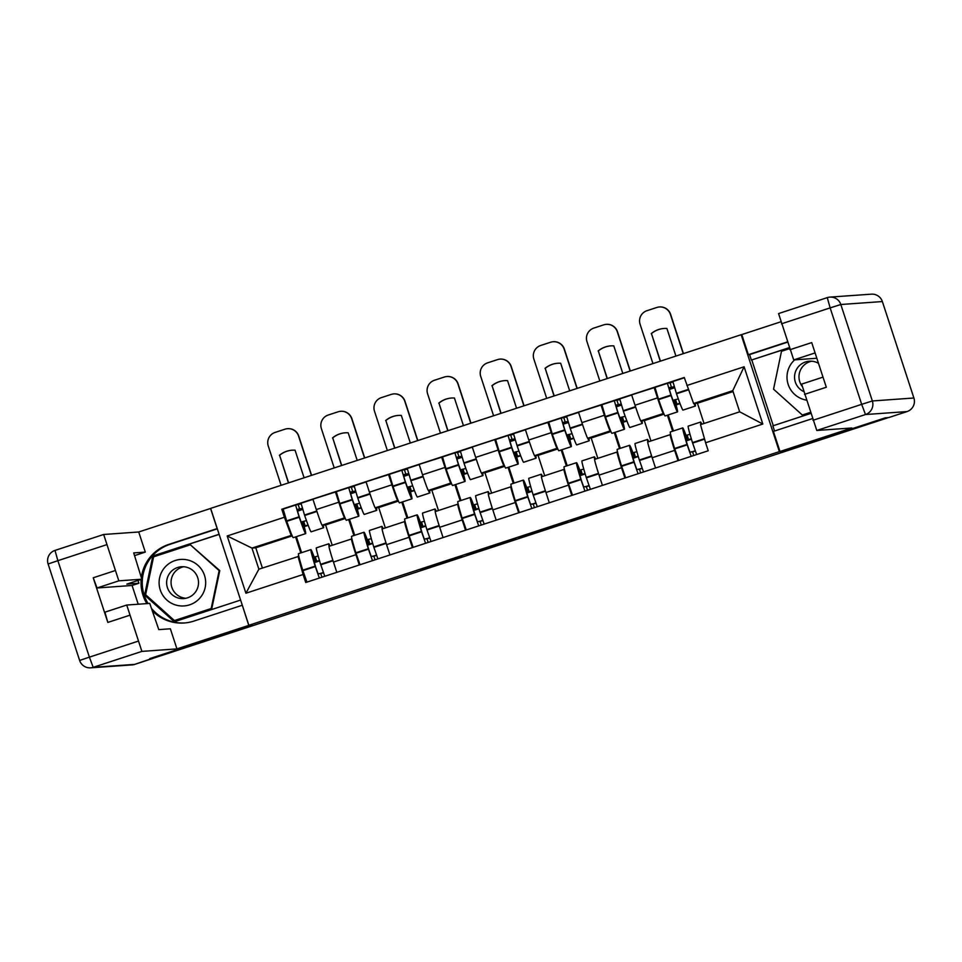 <?xml version="1.0" encoding="UTF-8"?>
<svg xmlns="http://www.w3.org/2000/svg" width="962" height="962" viewBox="0 0 962 962"><rect width="100%" height="100%" fill="white"/><g stroke="black" fill="none" stroke-linecap="round" stroke-linejoin="round"><path stroke-width="1.44" d="M461.471 556.156L420.322 569.636L423.052 569.444L462.061 556.721L444.432 561.892L461.471 556.156M614.598 506.289L570.899 520.358L573.629 520.153L616.57 506.144L576.046 518.783L614.526 506.036M779.376 451.623L782.815 451.382L884.282 418.169L887.361 417.953L153.896 658.044L150.818 658.261L252.297 625.047L248.845 625.288L779.376 451.623L741.161 334.716L210.642 508.381L248.845 625.288M513.083 539.285L466.955 554.377L469.684 554.184L512.614 540.175L515.812 539.081L513.083 539.285M522.113 536.279L565.055 522.27L567.784 522.077L521.705 537.169L518.927 537.361L522.113 536.279M741.81 334.668L741.161 334.716M359.295 564.983L355.94 554.701A16.498 0.685 -108.1 0 1 351.515 538.973L329.052 546.332A16.498 0.685 71.9 0 0 329.04 546.332A16.498 0.685 71.9 0 0 333.465 562.061L336.82 572.342M345.033 517.809L344.612 517.845A16.498 0.685 -108.1 0 1 338.78 502.212L316.306 509.571A16.498 0.685 71.9 0 0 322.138 525.192L325.589 524.951L332.227 545.286M316.306 509.571L312.903 499.17L336.243 491.75M329.04 546.332L351.515 538.973A16.498 0.685 -108.1 0 1 351.527 538.973L351.936 538.936M338.78 502.212L335.377 491.81M353.92 535.545L348.689 519.528M412.421 547.594L409.054 537.313A16.498 0.685 -108.1 0 1 404.629 521.584L382.167 528.944A16.498 0.685 71.9 0 0 386.58 544.672L389.947 554.954M389.357 474.362L366.029 481.782L369.432 492.183A16.498 0.685 71.9 0 0 375.264 507.804L378.703 507.563L385.353 527.897M382.167 528.944L404.629 521.584A16.498 0.685 -108.1 0 1 404.641 521.584L405.05 521.548M398.16 500.42L397.739 500.456A16.498 0.685 -108.1 0 1 391.895 484.824L388.504 474.422M407.046 518.157L401.815 502.14M465.536 530.206L462.181 519.925A16.498 0.685 -108.1 0 1 457.756 504.196L435.293 511.556A16.498 0.685 71.9 0 0 435.281 511.556A16.498 0.685 71.9 0 0 439.706 527.284L443.061 537.566M442.484 456.974L419.143 464.393L422.546 474.795A16.498 0.685 71.9 0 0 428.379 490.416L431.83 490.175L438.468 510.509M435.281 511.556L457.756 504.196A16.498 0.685 -108.1 0 1 457.768 504.196L458.177 504.16M451.274 483.032L450.853 483.056A16.498 0.685 -108.1 0 1 445.021 467.436L441.618 457.034M460.161 500.769L454.93 484.752M518.662 512.818L515.295 502.537A16.498 0.685 -108.1 0 1 510.87 486.808L488.407 494.167A16.498 0.685 71.9 0 0 492.821 509.896L496.188 520.177M505.747 468.109A27.249 1.142 -108.1 0 1 505.735 468.121A27.249 1.142 -108.1 0 1 499.266 451.779L495.622 439.55L494.745 439.646L472.27 447.005L475.673 457.407A16.498 0.685 71.9 0 0 481.505 473.027L484.944 472.787L491.594 493.121M488.407 494.167L510.87 486.808A16.498 0.685 -108.1 0 1 510.882 486.808L511.291 486.772M504.401 465.644L503.98 465.668A16.498 0.685 -108.1 0 1 498.136 450.048L494.745 439.646M513.287 483.381L508.056 467.364M571.777 495.43L568.422 485.149A16.498 0.685 -108.1 0 1 563.997 469.42L541.534 476.779A16.498 0.685 71.9 0 0 541.522 476.779A16.498 0.685 71.9 0 0 545.947 492.508L549.302 502.789M548.725 422.198L525.384 429.617L528.787 440.019A16.498 0.685 71.9 0 0 534.619 455.639L538.071 455.399L544.708 475.733M541.522 476.779L563.997 469.42A16.498 0.685 -108.1 0 1 564.009 469.42L564.417 469.384M557.515 448.256L557.094 448.28A16.498 0.685 -108.1 0 1 551.262 432.659L547.859 422.258M566.402 465.993L561.171 449.975M624.903 478.042L621.536 467.76A16.498 0.685 -108.1 0 1 617.111 452.032L594.648 459.391A16.498 0.685 71.9 0 0 599.061 475.12L602.428 485.401M601.839 404.81L578.511 412.229L581.914 422.631A16.498 0.685 71.9 0 0 587.746 438.251L591.185 438.011L597.835 458.345M594.648 459.391L617.111 452.032A16.498 0.685 -108.1 0 1 617.123 452.032L617.532 451.996M610.642 430.868L610.221 430.892A16.498 0.685 -108.1 0 1 604.376 415.271L600.985 404.87M619.528 448.605L614.297 432.587M678.018 460.654L674.663 450.372A16.498 0.685 -108.1 0 1 670.237 434.644L647.775 442.003A16.498 0.685 71.9 0 0 647.763 442.003A16.498 0.685 71.9 0 0 652.188 457.732L655.543 468.013M654.966 387.421L631.625 394.841L635.028 405.242A16.498 0.685 71.9 0 0 640.86 420.863L644.312 420.622L650.949 440.957M647.763 442.003L670.237 434.644A16.498 0.685 -108.1 0 1 670.249 434.644L670.658 434.608M663.756 413.48L663.335 413.504A16.498 0.685 -108.1 0 1 657.503 397.883L654.1 387.482M672.642 431.216L667.412 415.199M664.057 414.153L644.312 420.622M610.93 431.541L591.185 438.011M557.816 448.929L538.071 455.399M504.689 466.317L484.944 472.787M451.575 483.706L431.83 490.175M398.448 501.094L378.703 507.563M345.334 518.482L325.589 524.951M291.919 535.197L251.96 548.075L258.874 569.203L298.809 556.325M292.207 535.87L255.784 547.799L251.96 548.075L227.2 535.978L284.403 517.243L291.125 535.257M300.805 552.934L295.575 536.916M255.784 547.799L262.398 568.049M298.028 556.385L303.114 574.506L245.911 593.229L227.2 535.978M686.892 385.497L744.095 366.775L762.818 424.038L705.603 442.76L700.516 424.639L739.682 411.82L732.767 390.68L693.614 403.499L684.271 377.489L281.782 509.235L284.403 517.243M303.114 574.506L305.736 582.515L708.224 450.769L705.603 442.76M693.614 403.499L697.426 403.234L704.04 423.484M733.056 391.57L697.426 403.234M283.117 509.138L281.782 509.235M323.328 572.51L319.456 573.785M297.426 511.183L302.669 509.475M320.454 573.713L323.412 572.739M373.581 556.325L376.527 555.351M426.695 538.936L429.653 537.962M479.822 521.548L482.768 520.574M532.936 504.16L535.894 503.186M586.062 486.772L589.009 485.798M639.177 469.384L642.135 468.41M692.303 451.996L695.249 451.022M376.443 555.122L372.571 556.397M350.553 493.795L355.796 492.087M429.569 537.734L425.697 539.009M403.667 476.406L408.91 474.699M482.683 520.346L478.811 521.62M456.794 459.018L462.037 457.311M535.81 502.958L531.938 504.232M509.908 441.63L515.151 439.923M588.924 485.569L585.052 486.844M563.035 424.242L568.277 422.534M642.051 468.181L638.179 469.456M616.149 406.854L621.392 405.146M695.165 450.793L691.293 452.068M669.275 389.466L674.518 387.758M245.911 593.229L258.874 569.203M739.682 411.82L762.818 424.038M732.767 390.68L744.095 366.775M474.038 552.08L471.801 552.837L474.194 552.669L491.702 546.837L474.013 552.032M541.967 529.942L524.074 535.798L541.919 529.797M323.208 525.12A27.249 1.142 -108.1 0 1 323.557 527.753A27.249 1.142 -108.1 0 1 323.545 527.753A27.249 1.142 -108.1 0 1 322.186 525.192M323.557 527.753L311.135 531.818A27.249 1.142 -108.1 0 1 311.135 531.818A27.249 1.142 -108.1 0 1 311.123 531.818A27.249 1.142 -108.1 0 1 304.665 515.488L301.022 503.246L312.963 499.338L301.022 503.246M306.469 520.634L302.513 521.62A22.595 0.95 -108.1 0 1 304.232 529.172A22.595 0.95 -108.1 0 1 298.869 515.632L297.017 509.463L302.345 508.405M301.094 503.92L295.575 505.026L299.218 517.267A27.249 1.142 71.9 0 0 305.675 533.609A27.249 1.142 71.9 0 0 305.688 533.609A27.249 1.142 71.9 0 0 304.04 526.046L308.08 525.024M293.266 537.662A27.249 1.142 -108.1 0 1 293.254 537.674A27.249 1.142 -108.1 0 1 293.242 537.674A27.249 1.142 -108.1 0 1 286.784 521.332L283.141 509.09L295.575 505.026L283.141 509.102M318.169 556.048L314.177 557.07A27.249 1.142 71.9 0 0 310.894 549.627A27.249 1.142 71.9 0 0 315.175 566.125L319.348 578.066M306.926 582.13L302.753 570.189A27.249 1.142 -108.1 0 1 298.46 553.691L310.894 549.627M324.795 576.274L320.623 564.333A27.249 1.142 -108.1 0 1 316.342 547.847L328.776 543.783A27.249 1.142 -108.1 0 1 330.002 546.007M323.436 572.811L318.073 573.881L315.897 567.736A22.595 0.95 -108.1 0 1 312.349 554.064A22.595 0.95 -108.1 0 1 315.548 561.507L314.165 561.952M302.513 521.62L301.154 522.065M308.201 525.348L304.208 526.647M301.599 552.669L296.368 536.652M329.1 546.308A27.249 1.142 -108.1 0 1 328.776 543.783M315.548 561.507L319.468 560.533M319.588 560.906L314.358 562.614M311.411 475.396L298.557 436.063A10.762 10.75 -94.1 0 0 287.578 428.679L287.77 428.655A10.762 10.75 85.9 0 1 298.749 436.051L311.592 475.336M281.108 485.317L268.254 445.983A10.762 10.75 -94.1 0 1 275.12 432.419L284.992 429.184A10.762 10.75 -94.1 0 1 287.578 428.679M298.268 504.834L299.723 509.271M303.727 521.536L305.182 525.973M320.779 573.689L321.933 577.212M315.32 556.986L316.763 561.411M288.612 482.852L279.605 455.303A22.234 22.21 -94.1 0 1 292.171 450.192M288.42 482.912L279.605 455.303M304.088 477.789L295.069 450.192A22.234 22.21 -94.1 0 0 279.401 455.315M242.304 605.266L248.785 625.384L176.936 648.893L141.895 651.394L93.194 667.327L134.728 664.381L153.114 658.357L149.795 658.597L251.948 625.156L248.785 625.384M242.208 605.266L193.855 621.091A40.344 40.308 -94.1 0 1 152.754 611.207M148.052 603.523A40.344 40.308 -94.1 0 1 170.009 544.324L168.795 544.408A40.344 40.308 -94.1 0 0 141.426 577.056M141.161 579.425A40.344 40.308 -94.1 0 0 146.825 603.607M168.795 544.408L217.147 528.583L210.57 508.465L138.72 531.986L145.298 552.104L133.718 552.922L141.835 579.196L118.831 580.844L97.03 587.974L93.23 577.777L107.828 622.426L104.942 612.169L126.731 605.038L149.747 603.402L158.79 629.617L170.358 628.787L176.936 648.893M134.596 555.603L145.298 552.104M138.215 604.22L132.083 585.473L138.889 583.249L137.987 580.459M141.835 579.196L126.852 584.102L141.835 579.196M138.72 531.986L103.668 534.487L118.831 580.844M104.942 612.169L126.731 605.038L141.895 651.394M134.728 664.381A10.762 10.75 85.9 0 1 132.155 664.886A10.762 10.762 0 0 0 134.728 664.369L153.138 658.092M138.889 583.249L126.852 584.102M132.083 585.473L97.03 587.974M151.984 608.958A40.344 40.308 -94.1 0 0 184.8 622.943M170.009 544.324L217.328 528.835M219.108 534.283L152.826 555.988L144.601 595.081L174.326 621.765L240.608 600.072M219.144 534.391L152.826 555.988M153.283 555.952L145.07 595.057L174.687 621.644M789.285 347.763L751.358 360.065L749.566 354.605L748.352 354.701L741.774 334.584L780.807 321.813M748.352 354.701L787.373 341.919M812.445 418.614L773.412 431.385L779.99 451.503L851.839 427.982L816.786 430.471L801.635 384.115L823.003 377.128L801.635 384.115M751.815 360.028L773.28 425.709M888.623 417.592L907.022 411.58L888.635 417.592L885.305 417.833L783.152 451.274L779.99 451.503M810.75 413.444L772.859 425.841L774.542 431.024M815.091 352.922L793.734 359.92L778.571 313.564L827.272 297.631L830.146 307.888L781.457 323.821M804.521 394.372L826.31 387.241L811.712 342.592L789.922 349.723M816.738 358.273L793.734 359.92M749.566 354.605L787.469 342.207M789.249 347.655L751.358 360.065M160.257 589.922A23.304 23.292 -94.1 0 0 189.634 604.833A23.304 23.292 -94.1 0 0 204.521 575.432A23.304 23.292 -94.1 0 0 175.156 560.521A23.304 23.292 -94.1 0 0 160.257 589.922M167.424 587.626A15.957 15.945 -94.1 0 0 183.706 598.58A15.957 15.945 -94.1 0 0 197.727 577.705A15.957 15.945 -94.1 0 0 181.445 566.75A15.957 15.945 -94.1 0 0 167.424 587.626M185.919 598.268A15.957 15.945 85.9 0 1 183.682 566.738M190.356 544.793L219.769 570.598L211.808 608.489L174.423 620.562L145.623 594.708L153.595 556.83L190.356 544.793L219.156 570.646L211.195 608.525L174.423 620.562M219.769 570.598L219.156 570.646M211.808 608.489L211.195 608.525M794.684 359.848A23.304 23.292 -94.1 0 0 806.396 400.12M818.494 363.323A15.957 15.945 -94.1 0 0 795.333 382.082A15.957 15.945 -94.1 0 0 803.607 391.522M802.031 386.183A15.957 15.945 85.9 0 1 811.591 361.207M810.449 412.53L802.332 415.019L773.544 389.177L781.505 351.286L789.574 348.641M810.401 412.385L802.332 415.019M376.334 507.732A27.249 1.142 -108.1 0 1 376.683 510.365A27.249 1.142 -108.1 0 1 376.671 510.365A27.249 1.142 -108.1 0 1 375.3 507.804M376.683 510.365L364.249 514.429A27.249 1.142 -108.1 0 1 364.249 514.429A27.249 1.142 -108.1 0 1 364.237 514.429A27.249 1.142 -108.1 0 1 357.78 498.1L354.136 485.858L366.077 481.95L354.136 485.858M359.596 503.246L355.627 504.232A22.595 0.95 -108.1 0 1 357.347 511.784A22.595 0.95 -108.1 0 1 351.984 498.244L350.144 492.075L355.471 491.017M354.208 486.531L348.689 487.638L352.332 499.879A27.249 1.142 71.9 0 0 358.79 516.221A27.249 1.142 71.9 0 0 358.802 516.221A27.249 1.142 71.9 0 0 357.167 508.657L361.195 507.635M358.802 516.221L346.368 520.286A27.249 1.142 -108.1 0 1 346.368 520.286A27.249 1.142 -108.1 0 1 346.356 520.286A27.249 1.142 -108.1 0 1 339.899 503.944L336.267 491.702L348.689 487.638L336.267 491.714M371.284 538.66L367.304 539.682A27.249 1.142 71.9 0 0 364.009 532.239A27.249 1.142 71.9 0 0 368.302 548.737L372.474 560.678M360.041 564.742L355.868 552.801A27.249 1.142 -108.1 0 1 351.587 536.303L364.009 532.239M377.922 558.886L373.749 546.945A27.249 1.142 -108.1 0 1 369.468 530.459L381.89 526.382A27.249 1.142 -108.1 0 1 383.129 528.619M376.551 555.423L371.2 556.493L369.023 550.348A22.595 0.95 -108.1 0 1 365.464 536.676A22.595 0.95 -108.1 0 1 368.662 544.119L367.292 544.564M355.627 504.232L354.281 504.677M361.327 507.96L357.335 509.259M354.725 535.281L349.483 519.264M382.215 528.92A27.249 1.142 -108.1 0 1 381.89 526.382M368.662 544.119L372.595 543.145M372.703 543.518L367.484 545.226M364.526 458.008L351.671 418.674A10.762 10.75 -94.1 0 0 340.692 411.291L340.897 411.267A10.762 10.75 85.9 0 1 351.876 418.662L364.718 457.948M334.223 467.929L321.368 428.595A10.762 10.75 -94.1 0 1 328.246 415.019L338.119 411.796A10.762 10.75 -94.1 0 1 340.692 411.291M351.395 487.445L352.838 491.883M356.854 504.148L358.297 508.585M373.893 556.301L375.048 559.824M368.434 539.598L369.889 544.023M341.726 465.464L332.72 437.914A22.234 22.21 -94.1 0 1 345.298 432.804M341.546 465.524L332.72 437.914M357.203 460.401L348.184 432.804A22.234 22.21 -94.1 0 0 332.527 437.926M429.449 490.343A27.249 1.142 -108.1 0 1 429.798 492.977A27.249 1.142 -108.1 0 1 429.786 492.977A27.249 1.142 -108.1 0 1 428.427 490.416M429.798 492.977L417.376 497.041A27.249 1.142 -108.1 0 1 417.376 497.041A27.249 1.142 -108.1 0 1 417.364 497.041A27.249 1.142 -108.1 0 1 410.906 480.711L407.263 468.47L419.204 464.562L407.263 468.47M412.71 485.858L408.754 486.844A22.595 0.95 -108.1 0 1 410.473 494.396A22.595 0.95 -108.1 0 1 405.11 480.856L403.258 474.687L408.585 473.629M407.335 469.143L401.815 470.25L405.459 482.491A27.249 1.142 71.9 0 0 411.916 498.833A27.249 1.142 71.9 0 0 411.928 498.833A27.249 1.142 71.9 0 0 410.281 491.269L414.321 490.247M399.507 502.885A27.249 1.142 -108.1 0 1 399.495 502.898A27.249 1.142 -108.1 0 1 399.483 502.898A27.249 1.142 -108.1 0 1 393.025 486.556L389.382 474.314L401.815 470.25L389.382 474.326M424.41 521.272L420.418 522.294A27.249 1.142 71.9 0 0 417.135 514.85A27.249 1.142 71.9 0 0 421.416 531.349L425.589 543.289M413.167 547.354L408.994 535.413A27.249 1.142 -108.1 0 1 404.701 518.915L417.135 514.85M431.036 541.498L426.863 529.557A27.249 1.142 -108.1 0 1 422.583 513.071L435.016 508.994A27.249 1.142 -108.1 0 1 436.243 511.231M429.677 538.035L424.314 539.105L422.138 532.948A22.595 0.95 -108.1 0 1 418.59 519.288A22.595 0.95 -108.1 0 1 421.789 526.731L420.406 527.176M408.754 486.844L407.395 487.289M414.442 490.572L410.449 491.871M407.84 517.893L402.609 501.875M435.341 511.531A27.249 1.142 -108.1 0 1 435.016 508.994M421.789 526.731L425.709 525.757M425.829 526.13L420.598 527.837M417.652 440.62L404.798 401.286A10.762 10.75 -94.1 0 0 393.819 393.903L394.011 393.879A10.762 10.75 85.9 0 1 404.99 401.274L417.833 440.56M387.349 450.541L374.495 411.207A10.762 10.75 -94.1 0 1 381.361 397.631L391.233 394.408A10.762 10.75 -94.1 0 1 393.819 393.903M404.509 470.057L405.964 474.494M409.968 486.76L411.423 491.197M427.02 538.912L428.174 542.436M421.56 522.21L423.003 526.635M394.853 448.076L385.846 420.526A22.234 22.21 -94.1 0 1 398.412 415.416M394.66 448.136L385.846 420.526M410.329 443.013L401.31 415.416A22.234 22.21 -94.1 0 0 385.642 420.538M482.575 472.955A27.249 1.142 -108.1 0 1 482.924 475.589A27.249 1.142 -108.1 0 1 482.912 475.589A27.249 1.142 -108.1 0 1 481.541 473.027M482.924 475.589L470.49 479.653A27.249 1.142 -108.1 0 1 470.49 479.653A27.249 1.142 -108.1 0 1 470.478 479.653A27.249 1.142 -108.1 0 1 464.021 463.323L460.377 451.082L472.318 447.174L460.377 451.082M465.836 468.47L461.868 469.456A22.595 0.95 -108.1 0 1 463.588 477.008A22.595 0.95 -108.1 0 1 458.225 463.468L456.385 457.299L461.712 456.241M460.449 451.755L454.93 452.861L458.573 465.103A27.249 1.142 71.9 0 0 465.031 481.445A27.249 1.142 71.9 0 0 465.043 481.445A27.249 1.142 71.9 0 0 463.407 473.881L467.436 472.859M465.043 481.445L452.609 485.509A27.249 1.142 -108.1 0 1 452.609 485.509A27.249 1.142 -108.1 0 1 452.597 485.509A27.249 1.142 -108.1 0 1 446.14 469.167L442.508 456.926L454.93 452.861L442.508 456.938M477.525 503.884L473.544 504.906A27.249 1.142 71.9 0 0 470.25 497.462A27.249 1.142 71.9 0 0 474.543 513.961L478.715 525.901M466.281 529.966L462.109 518.025A27.249 1.142 -108.1 0 1 457.828 501.527L470.25 497.462M484.163 524.11L479.99 512.169A27.249 1.142 -108.1 0 1 475.709 495.683L488.131 491.606A27.249 1.142 -108.1 0 1 489.369 493.843M482.792 520.646L477.441 521.717L475.264 515.56A22.595 0.95 -108.1 0 1 471.705 501.899A22.595 0.95 -108.1 0 1 474.903 509.343L473.532 509.788M461.868 469.456L460.521 469.901M467.568 473.184L463.576 474.482M460.966 500.505L455.723 484.487M488.455 494.143A27.249 1.142 -108.1 0 1 488.131 491.606M474.903 509.343L478.835 508.369M478.944 508.742L473.725 510.449M470.767 423.232L457.912 383.898A10.762 10.75 -94.1 0 0 446.933 376.515L447.138 376.491A10.762 10.75 85.9 0 1 458.116 383.886L470.959 423.172M440.464 433.153L427.609 393.819A10.762 10.75 -94.1 0 1 434.487 380.243L444.36 377.02A10.762 10.75 -94.1 0 1 446.933 376.515M457.635 452.669L459.078 457.106M463.095 469.372L464.538 473.809M480.134 521.524L481.289 525.048M474.675 504.822L476.13 509.247M447.967 430.687L438.961 403.138A22.234 22.21 -94.1 0 1 451.539 398.027M447.787 430.748L438.961 403.138M463.443 425.625L454.425 398.027A22.234 22.21 -94.1 0 0 438.768 403.15M535.69 455.567A27.249 1.142 -108.1 0 1 536.038 458.201A27.249 1.142 -108.1 0 1 536.026 458.201A27.249 1.142 -108.1 0 1 534.668 455.639M536.038 458.201L523.617 462.265A27.249 1.142 -108.1 0 1 523.605 462.265A27.249 1.142 -108.1 0 1 517.147 445.935L513.504 433.694L525.444 429.786L513.504 433.694M518.951 451.082L514.995 452.068A22.595 0.95 -108.1 0 1 516.714 459.62A22.595 0.95 -108.1 0 1 511.351 446.079L509.499 439.911L514.826 438.852M513.576 434.367L508.056 435.473L511.688 447.715A27.249 1.142 71.9 0 0 518.157 464.057A27.249 1.142 71.9 0 0 518.169 464.057A27.249 1.142 71.9 0 0 516.522 456.493L520.562 455.471M505.735 468.121A27.249 1.142 -108.1 0 1 505.723 468.121L518.169 464.057M530.651 486.495L526.659 487.518A27.249 1.142 71.9 0 0 523.376 480.074A27.249 1.142 71.9 0 0 527.657 496.572L531.83 508.513M519.408 512.578L515.235 500.637A27.249 1.142 -108.1 0 1 510.942 484.139L523.376 480.074M537.277 506.721L533.104 494.781A27.249 1.142 -108.1 0 1 528.823 478.294L541.257 474.218A27.249 1.142 -108.1 0 1 542.484 476.455M535.918 503.258L530.555 504.328L528.378 498.172A22.595 0.95 -108.1 0 1 524.831 484.511A22.595 0.95 -108.1 0 1 528.03 491.955L526.647 492.4M514.995 452.068L513.636 452.513M508.056 435.473L495.622 439.55L508.056 435.473M520.683 455.796L516.69 457.094M514.081 483.116L508.85 467.099M541.582 476.755A27.249 1.142 -108.1 0 1 541.257 474.218M528.03 491.955L531.95 490.981M532.07 491.354L526.839 493.061M523.893 405.844L511.038 366.51A10.762 10.75 -94.1 0 0 500.06 359.127L500.252 359.103A10.762 10.75 85.9 0 1 511.231 366.498L524.074 405.784M493.59 415.764L480.735 376.431A10.762 10.75 -94.1 0 1 487.602 362.854L497.474 359.632A10.762 10.75 -94.1 0 1 500.06 359.127M510.75 435.281L512.205 439.718M516.209 451.984L517.664 456.421M533.261 504.136L534.415 507.659M527.801 487.433L529.244 491.859M501.094 413.299L492.087 385.75A22.234 22.21 -94.1 0 1 504.653 380.639M500.901 413.359L492.087 385.75M516.57 408.237L507.551 380.639A22.234 22.21 -94.1 0 0 491.883 385.762M588.816 438.179A27.249 1.142 -108.1 0 1 589.165 440.812A27.249 1.142 -108.1 0 1 589.153 440.812A27.249 1.142 -108.1 0 1 587.782 438.251M589.165 440.812L576.731 444.877A27.249 1.142 -108.1 0 1 576.731 444.877A27.249 1.142 -108.1 0 1 576.719 444.877A27.249 1.142 -108.1 0 1 570.262 428.547L566.618 416.305L578.559 412.397L566.618 416.305M572.077 433.694L568.109 434.68A22.595 0.95 -108.1 0 1 569.829 442.231A22.595 0.95 -108.1 0 1 564.466 428.691L562.626 422.522L567.953 421.464M566.69 416.979L561.171 418.085L564.814 430.327A27.249 1.142 71.9 0 0 571.272 446.669A27.249 1.142 71.9 0 0 571.284 446.669A27.249 1.142 71.9 0 0 569.648 439.105L573.677 438.083M558.862 450.721A27.249 1.142 -108.1 0 1 558.85 450.733A27.249 1.142 -108.1 0 1 558.838 450.733A27.249 1.142 -108.1 0 1 552.38 434.391L548.749 422.15L561.171 418.085L548.749 422.162M583.766 469.107L579.785 470.129A27.249 1.142 71.9 0 0 576.491 462.686A27.249 1.142 71.9 0 0 580.783 479.184L584.956 491.125M572.522 495.189L568.35 483.249A27.249 1.142 -108.1 0 1 564.069 466.75L576.491 462.686M590.403 489.333L586.231 477.392A27.249 1.142 -108.1 0 1 581.95 460.906L594.372 456.83A27.249 1.142 -108.1 0 1 595.61 459.066M589.033 485.87L583.681 486.94L581.505 480.784A22.595 0.95 -108.1 0 1 577.946 467.123A22.595 0.95 -108.1 0 1 581.144 474.567L579.773 475.012M568.109 434.68L566.762 435.125M573.809 438.407L569.817 439.706M567.207 465.728L561.964 449.711M594.696 459.367A27.249 1.142 -108.1 0 1 594.372 456.83M581.144 474.567L585.076 473.593M585.185 473.965L579.966 475.673M577.008 388.456L564.153 349.122A10.762 10.75 -94.1 0 0 553.174 341.738L553.378 341.714A10.762 10.75 85.9 0 1 564.357 349.11L577.2 388.395M546.705 398.376L533.85 359.042A10.762 10.75 -94.1 0 1 540.728 345.466L550.601 342.244A10.762 10.75 -94.1 0 1 553.174 341.738M563.876 417.893L565.319 422.33M569.336 434.596L570.779 439.033M586.375 486.748L587.529 490.271M580.916 470.045L582.371 474.47M554.208 395.911L545.201 368.362A22.234 22.21 -94.1 0 1 557.78 363.251M554.028 395.971L545.201 368.362M569.684 390.849L560.666 363.251A22.234 22.21 -94.1 0 0 545.009 368.374M641.931 420.791A27.249 1.142 -108.1 0 1 642.279 423.424A27.249 1.142 -108.1 0 1 642.267 423.424A27.249 1.142 -108.1 0 1 640.908 420.863M642.279 423.424L629.857 427.489A27.249 1.142 -108.1 0 1 629.845 427.489A27.249 1.142 -108.1 0 1 623.388 411.159L619.744 398.917L631.685 395.009L619.744 398.917M625.192 416.305L621.236 417.292A22.595 0.95 -108.1 0 1 622.955 424.843A22.595 0.95 -108.1 0 1 617.592 411.303L615.74 405.134L621.067 404.076M619.817 399.591L614.297 400.697L617.929 412.938A27.249 1.142 71.9 0 0 624.398 429.28A27.249 1.142 71.9 0 0 624.41 429.28A27.249 1.142 71.9 0 0 622.763 421.717L626.803 420.695M611.988 433.333A27.249 1.142 -108.1 0 1 611.976 433.345A27.249 1.142 -108.1 0 1 611.964 433.345A27.249 1.142 -108.1 0 1 605.507 417.003L601.863 404.762L614.297 400.697L601.863 404.774M636.88 451.719L632.9 452.741A27.249 1.142 71.9 0 0 629.617 445.298A27.249 1.142 71.9 0 0 633.898 461.796L638.071 473.737M625.649 477.801L621.476 465.861A27.249 1.142 -108.1 0 1 617.183 449.362L629.617 445.298M643.518 471.945L639.345 460.004A27.249 1.142 -108.1 0 1 635.064 443.518L647.498 439.442A27.249 1.142 -108.1 0 1 648.725 441.678M642.159 468.482L636.796 469.552L634.619 463.395A22.595 0.95 -108.1 0 1 631.072 449.735A22.595 0.95 -108.1 0 1 634.271 457.178L632.888 457.623M621.236 417.292L619.877 417.736M626.923 421.007L622.931 422.318M620.322 448.34L615.091 432.323M647.823 441.979A27.249 1.142 -108.1 0 1 647.498 439.442M634.271 457.178L638.191 456.204M638.311 456.577L633.08 458.285M630.134 371.067L617.279 331.734A10.762 10.75 -94.1 0 0 606.3 324.35L606.493 324.326A10.762 10.75 85.9 0 1 617.472 331.722L630.314 371.007M599.831 380.988L586.976 341.654A10.762 10.75 -94.1 0 1 593.843 328.078L603.715 324.855A10.762 10.75 -94.1 0 1 606.3 324.35M616.991 400.505L618.446 404.942M622.45 417.207L623.905 421.645M639.502 469.36L640.656 472.883M634.042 452.657L635.485 457.082M607.335 378.523L598.328 350.974A22.234 22.21 -94.1 0 1 610.894 345.863M607.142 378.583L598.328 350.974M622.811 373.46L613.792 345.863A22.234 22.21 -94.1 0 0 598.123 350.986M695.057 403.403A27.249 1.142 -108.1 0 1 695.406 406.036A27.249 1.142 -108.1 0 1 695.394 406.036A27.249 1.142 -108.1 0 1 694.023 403.475M695.406 406.036L682.972 410.101A27.249 1.142 -108.1 0 1 682.972 410.101A27.249 1.142 -108.1 0 1 682.96 410.101A27.249 1.142 -108.1 0 1 676.502 393.771L672.859 381.529L684.367 377.765L672.859 381.529M678.318 398.917L674.35 399.903A22.595 0.95 -108.1 0 1 676.07 407.455A22.595 0.95 -108.1 0 1 670.706 393.915L668.867 387.746L674.194 386.688M672.931 382.191L667.412 383.309L671.055 395.55A27.249 1.142 71.9 0 0 677.513 411.892A27.249 1.142 71.9 0 0 677.525 411.892A27.249 1.142 71.9 0 0 675.889 404.329L679.918 403.306M677.525 411.892L665.091 415.957A27.249 1.142 -108.1 0 1 665.091 415.957A27.249 1.142 -108.1 0 1 665.079 415.957A27.249 1.142 -108.1 0 1 658.621 399.615L654.99 387.373L667.412 383.309L654.99 387.385M690.007 434.331L686.026 435.353A27.249 1.142 71.9 0 0 682.731 427.91A27.249 1.142 71.9 0 0 687.024 444.408L691.197 456.349M678.763 460.413L674.59 448.472A27.249 1.142 -108.1 0 1 670.31 431.974L682.731 427.91M696.644 454.557L692.472 442.616A27.249 1.142 -108.1 0 1 688.191 426.13L700.613 422.053A27.249 1.142 -108.1 0 1 701.815 424.218M695.273 451.094L689.922 452.164L687.746 446.007A22.595 0.95 -108.1 0 1 684.186 432.347A22.595 0.95 -108.1 0 1 687.385 439.79L686.014 440.235M674.35 399.903L673.003 400.348M680.05 403.619L676.058 404.93M673.448 430.952L668.205 414.935M700.925 424.507A27.249 1.142 -108.1 0 1 700.613 422.053M687.385 439.79L691.317 438.816M691.425 439.189L686.207 440.897M683.248 353.679L670.394 314.346A10.762 10.75 -94.1 0 0 659.415 306.962L659.619 306.938A10.762 10.75 85.9 0 1 670.598 314.333L683.441 353.619M652.945 363.6L640.091 324.266A10.762 10.75 -94.1 0 1 646.969 310.69L656.842 307.467A10.762 10.75 -94.1 0 1 659.415 306.962M670.117 383.116L671.56 387.554M675.577 399.819L677.02 404.256M692.616 451.972L693.77 455.495M687.157 435.269L688.612 439.694M660.449 361.135L651.442 333.586A22.234 22.21 -94.1 0 1 664.02 328.475M660.269 361.195L651.442 333.586M675.925 356.072L666.906 328.475A22.234 22.21 -94.1 0 0 651.25 333.598M604.376 415.271L581.914 422.631M551.262 432.659L528.787 440.019M498.136 450.048L475.673 457.407M445.021 467.436L422.546 474.795M391.895 484.824L369.432 492.183M657.503 397.883L635.028 405.242M663.335 413.504L640.86 420.863M610.221 430.892L587.746 438.251M621.536 467.76L599.061 475.12M557.094 448.28L534.619 455.639M568.422 485.149L545.947 492.508M503.98 465.668L481.505 473.027M515.295 502.537L492.821 509.896M450.853 483.056L428.379 490.416M462.181 519.925L439.706 527.284M397.739 500.456L375.264 507.804M409.054 537.313L386.58 544.672M344.612 517.845L322.138 525.192M355.94 554.701L333.465 562.061M674.663 450.372L652.188 457.732M426.322 567.64L426.551 568.338M422.835 568.782L423.052 569.444M512.397 539.478L512.614 540.175M469.468 553.523L469.684 554.184M564.369 522.474L564.586 523.16M547.486 527.982L547.715 528.679M543.999 529.124L544.215 529.785M521.476 536.495L521.705 537.169M573.412 519.492L573.629 520.153M316.787 511.014L304.509 515.031M299.05 516.81L286.628 520.875M299.218 517.267L286.784 521.332M315.175 566.125L302.753 570.189M315.32 566.582L302.898 570.646M333.044 560.774L320.767 564.79M316.931 511.471L304.665 515.488M332.9 560.317L320.623 564.333M302.537 509.042L297.306 510.75L302.537 509.042M79.63 660.437L48.1 563.985L57.864 560.678L89.394 657.142L138.083 641.197M129.617 615.295L107.828 622.426M93.23 577.777L115.019 570.646M106.554 544.745L57.864 560.678L54.978 550.42L103.668 534.487L54.978 550.42A10.762 10.762 0 0 0 48.1 563.985A10.762 10.75 85.9 0 1 54.978 550.42M89.394 657.142L79.642 660.449A10.762 10.75 85.9 0 0 93.194 667.327L89.394 657.142M907.022 411.58A10.762 10.762 0 0 0 913.9 398.015L913.9 398.015A10.762 10.75 85.9 0 1 907.022 411.58L865.487 414.538A10.762 10.75 85.9 0 0 872.354 400.962L913.888 398.003L882.358 301.551L840.824 304.509L872.354 400.962L861.675 404.341L830.146 307.888L840.824 304.509A10.762 10.75 85.9 0 0 829.845 297.114A10.762 10.762 0 0 0 827.272 297.631A10.762 10.75 85.9 0 1 829.845 297.114L871.38 294.168A10.762 10.75 85.9 0 1 882.358 301.551L882.37 301.551A10.762 10.762 0 0 0 871.38 294.168M812.986 420.286L861.675 404.341L865.487 414.538L816.786 430.471M882.37 301.563L913.9 398.015M369.901 493.626L357.623 497.643M352.176 499.422L339.742 503.487M352.332 499.879L339.899 503.944M368.302 548.737L355.868 552.801M368.446 549.194L356.012 553.258M386.171 543.386L373.893 547.402M370.057 494.083L357.78 498.1M386.015 542.929L373.749 546.945M355.663 491.654L350.433 493.362L355.663 491.654M423.015 476.238L410.75 480.254M405.291 482.034L392.869 486.099M405.459 482.491L393.025 486.556M421.416 531.349L408.994 535.413M421.56 531.806L409.139 535.87M439.285 525.998L427.008 530.014M423.172 476.695L410.906 480.711M439.141 525.541L426.863 529.557M408.778 474.266L403.547 475.974L408.778 474.266M476.142 458.85L463.864 462.866M458.417 464.646L445.983 468.71M458.573 465.103L446.14 469.167M474.543 513.961L462.109 518.025M474.687 514.417L462.253 518.482M492.412 508.609L480.134 512.626M476.298 459.307L464.021 463.323M492.255 508.152L479.99 512.169M461.904 456.878L456.673 458.585L461.904 456.878M529.256 441.462L516.991 445.478M511.531 447.258L499.11 451.322M511.688 447.715L499.266 451.779M527.657 496.572L515.235 500.637M527.801 497.029L515.379 501.094M545.526 491.221L533.249 495.238M529.413 441.919L517.147 445.935M545.382 490.764L533.104 494.781M515.019 439.49L509.788 441.197L515.019 439.49M582.383 424.074L570.105 428.09M564.658 429.87L552.224 433.934M564.814 430.327L552.38 434.391M580.783 479.184L568.35 483.249M580.928 479.641L568.494 483.706M598.653 473.833L586.375 477.849M582.539 424.531L570.262 428.547M598.496 473.376L586.231 477.392M568.145 422.102L562.914 423.809L568.145 422.102M635.497 406.685L623.232 410.702M617.772 412.482L605.351 416.546M617.929 412.938L605.507 417.003M633.898 461.796L621.476 465.861M634.042 462.253L621.62 466.317M651.767 456.445L639.489 460.461M635.654 407.142L623.388 411.159M651.623 455.988L639.345 460.004M621.26 404.713L616.029 406.421L621.26 404.713M688.347 389.382L676.346 393.314M670.899 395.093L658.465 399.158M671.055 395.55L658.621 399.615M687.024 444.408L674.59 448.472M687.169 444.865L674.735 448.929M704.593 439.153L692.616 443.073M688.515 389.838L676.502 393.771M704.461 438.696L692.472 442.616M674.386 387.325L669.143 389.033L674.386 387.325M305.688 533.609L293.254 537.674M48.1 563.985L79.63 660.449A10.762 10.762 0 0 0 90.62 667.832L132.155 664.886M827.272 297.631L778.571 313.564M411.928 498.833L399.495 502.898M571.284 446.669L558.85 450.733M624.41 429.28L611.976 433.345"/></g></svg>

